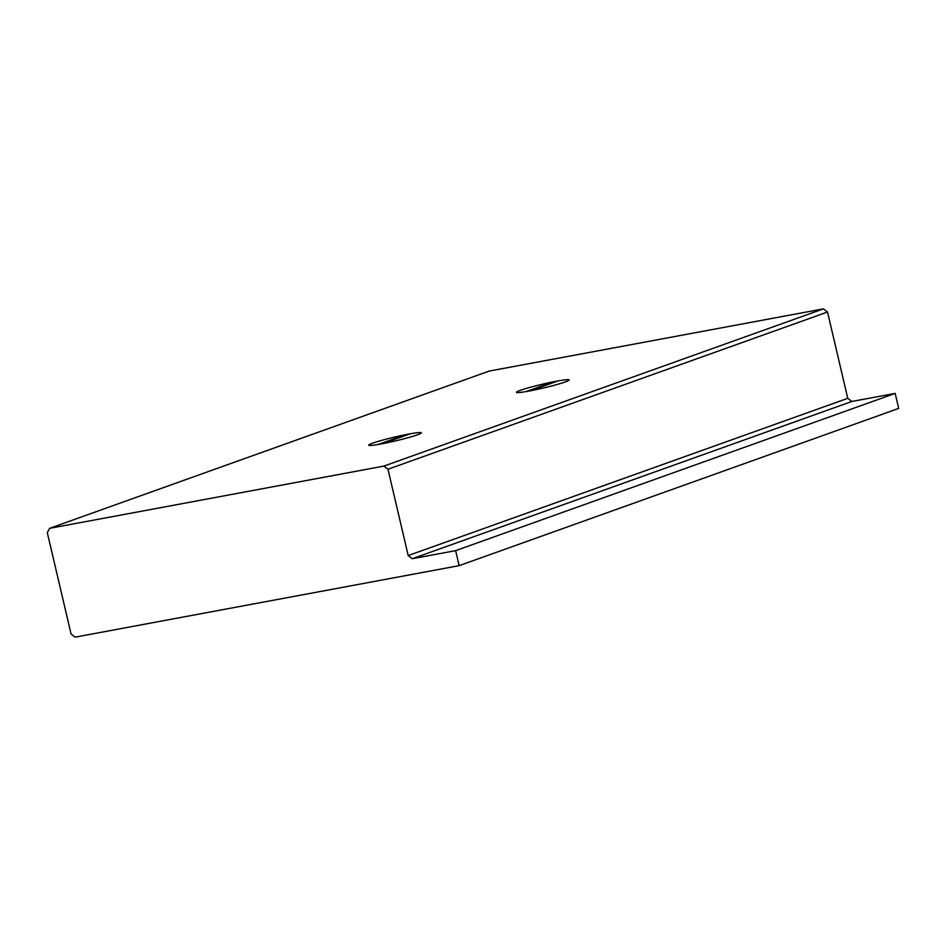<?xml version="1.0" encoding="UTF-8"?>
<svg xmlns="http://www.w3.org/2000/svg" width="946" height="946" viewBox="0 0 946 946"><rect width="100%" height="100%" fill="white"/><g stroke="black" fill="none" stroke-linecap="round" stroke-linejoin="round"><path stroke-width="1.42" d="M49.63 528.329L383.887 466.094L387.966 469.251L408.211 555.562L412.29 558.708L455.629 550.643L459.153 565.649L75.148 637.143L71.068 633.986L47.3 532.669L49.63 528.329L489.177 371.08L823.434 308.857L383.887 466.094M459.153 565.649L898.7 408.412L895.176 393.406L851.838 401.471L847.758 398.313L827.514 312.014L387.966 469.251M827.514 312.014L823.434 308.857M847.758 398.313L408.211 555.562M851.838 401.471L412.29 558.708M895.176 393.406L455.629 550.643M553.327 381.817L526 391.597M557.963 380.942L530.422 390.793M405.491 434.711L378.175 444.478M410.138 433.824L382.598 443.674M520.383 390.296A27.056 1.963 -13.2 0 0 542.082 388.309A27.056 1.963 -13.2 0 0 565.98 379.76A27.056 1.963 -13.2 0 0 520.383 390.296M372.547 443.189A27.056 1.963 -13.2 0 0 394.257 441.191A27.056 1.963 -13.2 0 0 418.156 432.641A27.056 1.963 -13.2 0 0 372.547 443.189"/></g></svg>
